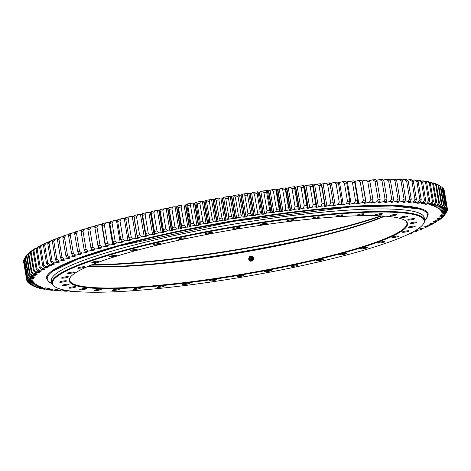<?xml version="1.0" encoding="UTF-8"?>
<svg xmlns="http://www.w3.org/2000/svg" width="471" height="471" viewBox="0 0 471 471"><rect width="100%" height="100%" fill="white"/><g stroke="black" fill="none" stroke-linecap="round" stroke-linejoin="round"><path stroke-width="0.71" d="M251.437 258.479A1.784 1.76 -36.6 0 0 250.908 258.867A0.765 0.754 143.4 0 1 250.154 258.579A0.765 0.754 143.4 0 1 250.637 257.378A0.765 0.754 143.4 0 1 251.379 257.672A0.765 0.754 143.4 0 1 250.89 258.873M237.013 276.571A3.562 0.477 -9.6 0 1 236.96 276.506A3.562 0.477 -9.6 0 1 240.139 275.488A3.562 0.477 -9.6 0 1 243.943 275.258A3.562 0.477 -9.6 0 1 243.99 275.317A3.562 0.477 -9.6 0 1 240.811 276.342A3.562 0.477 -9.6 0 1 237.013 276.571M209.571 280.875A3.562 0.477 -9.6 0 1 209.524 280.81A3.562 0.477 -9.6 0 1 212.698 279.792A3.562 0.477 -9.6 0 1 216.501 279.562A3.562 0.477 -9.6 0 1 216.554 279.621A3.562 0.477 -9.6 0 1 213.375 280.645A3.562 0.477 -9.6 0 1 209.571 280.875M182.76 284.484A3.562 0.477 -9.6 0 1 182.707 284.425A3.562 0.477 -9.6 0 1 185.886 283.401A3.562 0.477 -9.6 0 1 189.689 283.171A3.562 0.477 -9.6 0 1 189.736 283.236A3.562 0.477 -9.6 0 1 186.557 284.254A3.562 0.477 -9.6 0 1 182.76 284.484M157.226 287.316A3.562 0.477 -9.6 0 1 157.179 287.257A3.562 0.477 -9.6 0 1 160.352 286.233A3.562 0.477 -9.6 0 1 164.155 286.003A3.562 0.477 -9.6 0 1 164.202 286.068A3.562 0.477 -9.6 0 1 161.029 287.086A3.562 0.477 -9.6 0 1 157.226 287.316M133.605 289.3A3.562 0.477 -9.6 0 1 133.558 289.235A3.562 0.477 -9.6 0 1 136.731 288.217A3.562 0.477 -9.6 0 1 140.535 287.987A3.562 0.477 -9.6 0 1 140.582 288.046A3.562 0.477 -9.6 0 1 137.408 289.07A3.562 0.477 -9.6 0 1 133.605 289.3M112.481 290.383A3.562 0.477 -9.6 0 1 112.428 290.319A3.562 0.477 -9.6 0 1 115.607 289.3A3.562 0.477 -9.6 0 1 119.41 289.07A3.562 0.477 -9.6 0 1 119.457 289.129A3.562 0.477 -9.6 0 1 116.284 290.154A3.562 0.477 -9.6 0 1 112.481 290.383M94.365 290.536A3.562 0.477 -9.6 0 1 94.318 290.477A3.562 0.477 -9.6 0 1 97.497 289.453A3.562 0.477 -9.6 0 1 101.294 289.223A3.562 0.477 -9.6 0 1 101.347 289.288A3.562 0.477 -9.6 0 1 98.168 290.307A3.562 0.477 -9.6 0 1 94.365 290.536M79.717 289.765A3.562 0.477 -9.6 0 1 79.664 289.706A3.562 0.477 -9.6 0 1 82.843 288.682A3.562 0.477 -9.6 0 1 86.646 288.452A3.562 0.477 -9.6 0 1 86.693 288.517A3.562 0.477 -9.6 0 1 83.514 289.535A3.562 0.477 -9.6 0 1 79.717 289.765M68.884 288.081A3.562 0.477 -9.6 0 1 68.831 288.022A3.562 0.477 -9.6 0 1 72.01 286.998A3.562 0.477 -9.6 0 1 75.813 286.768A3.562 0.477 -9.6 0 1 75.86 286.833A3.562 0.477 -9.6 0 1 72.681 287.852A3.562 0.477 -9.6 0 1 68.884 288.081M62.137 285.532A3.562 0.477 -9.6 0 1 62.09 285.467A3.562 0.477 -9.6 0 1 65.263 284.449A3.562 0.477 -9.6 0 1 69.066 284.219A3.562 0.477 -9.6 0 1 69.119 284.278A3.562 0.477 -9.6 0 1 65.94 285.296A3.562 0.477 -9.6 0 1 62.137 285.532M59.646 282.17A3.562 0.477 -9.6 0 1 59.599 282.111A3.562 0.477 -9.6 0 1 62.773 281.087A3.562 0.477 -9.6 0 1 66.576 280.857A3.562 0.477 -9.6 0 1 66.623 280.922A3.562 0.477 -9.6 0 1 63.45 281.941A3.562 0.477 -9.6 0 1 59.646 282.17M61.471 278.09A3.562 0.477 -9.6 0 1 61.418 278.025A3.562 0.477 -9.6 0 1 64.598 277.007A3.562 0.477 -9.6 0 1 68.401 276.777A3.562 0.477 -9.6 0 1 68.448 276.836A3.562 0.477 -9.6 0 1 65.269 277.861A3.562 0.477 -9.6 0 1 61.471 278.09M67.565 273.386A3.562 0.477 -9.6 0 1 67.512 273.321A3.562 0.477 -9.6 0 1 70.691 272.303A3.562 0.477 -9.6 0 1 74.495 272.073A3.562 0.477 -9.6 0 1 74.542 272.132A3.562 0.477 -9.6 0 1 71.362 273.151A3.562 0.477 -9.6 0 1 67.565 273.386M77.774 268.17A3.562 0.477 -9.6 0 1 77.727 268.111A3.562 0.477 -9.6 0 1 80.906 267.086A3.562 0.477 -9.6 0 1 84.703 266.857A3.562 0.477 -9.6 0 1 84.756 266.922A3.562 0.477 -9.6 0 1 81.577 267.94A3.562 0.477 -9.6 0 1 77.774 268.17M91.857 262.582A3.562 0.477 -9.6 0 1 91.81 262.518A3.562 0.477 -9.6 0 1 94.983 261.499A3.562 0.477 -9.6 0 1 98.786 261.27A3.562 0.477 -9.6 0 1 98.833 261.328A3.562 0.477 -9.6 0 1 95.66 262.347A3.562 0.477 -9.6 0 1 91.857 262.582M130.149 250.819A3.562 0.477 -9.6 0 1 130.102 250.755A3.562 0.477 -9.6 0 1 133.281 249.736A3.562 0.477 -9.6 0 1 137.079 249.506A3.562 0.477 -9.6 0 1 137.132 249.565A3.562 0.477 -9.6 0 1 133.952 250.59A3.562 0.477 -9.6 0 1 130.149 250.819M153.422 244.938A3.562 0.477 -9.6 0 1 153.369 244.873A3.562 0.477 -9.6 0 1 156.549 243.854A3.562 0.477 -9.6 0 1 160.352 243.625A3.562 0.477 -9.6 0 1 160.399 243.684A3.562 0.477 -9.6 0 1 157.22 244.708A3.562 0.477 -9.6 0 1 153.422 244.938M178.697 239.25A3.562 0.477 -9.6 0 1 178.644 239.186A3.562 0.477 -9.6 0 1 181.824 238.167A3.562 0.477 -9.6 0 1 185.627 237.937A3.562 0.477 -9.6 0 1 185.674 237.996A3.562 0.477 -9.6 0 1 182.495 239.015A3.562 0.477 -9.6 0 1 178.697 239.25M205.356 233.893A3.562 0.477 -9.6 0 1 205.303 233.828A3.562 0.477 -9.6 0 1 208.482 232.809A3.562 0.477 -9.6 0 1 212.286 232.58A3.562 0.477 -9.6 0 1 212.333 232.645A3.562 0.477 -9.6 0 1 209.153 233.663A3.562 0.477 -9.6 0 1 205.356 233.893M232.739 229.006A3.562 0.477 -9.6 0 1 232.692 228.941A3.562 0.477 -9.6 0 1 235.865 227.923A3.562 0.477 -9.6 0 1 239.668 227.687A3.562 0.477 -9.6 0 1 239.715 227.752A3.562 0.477 -9.6 0 1 236.542 228.771A3.562 0.477 -9.6 0 1 232.739 229.006M260.18 224.702A3.562 0.477 -9.6 0 1 260.127 224.638A3.562 0.477 -9.6 0 1 263.307 223.619A3.562 0.477 -9.6 0 1 267.104 223.384A3.562 0.477 -9.6 0 1 267.157 223.448A3.562 0.477 -9.6 0 1 263.978 224.467A3.562 0.477 -9.6 0 1 260.18 224.702M286.992 221.087A3.562 0.477 -9.6 0 1 286.945 221.023A3.562 0.477 -9.6 0 1 290.118 220.004A3.562 0.477 -9.6 0 1 293.922 219.774A3.562 0.477 -9.6 0 1 293.969 219.833A3.562 0.477 -9.6 0 1 290.795 220.858A3.562 0.477 -9.6 0 1 286.992 221.087M312.526 218.256A3.562 0.477 -9.6 0 1 312.473 218.191A3.562 0.477 -9.6 0 1 315.652 217.172A3.562 0.477 -9.6 0 1 319.456 216.943A3.562 0.477 -9.6 0 1 319.503 217.001A3.562 0.477 -9.6 0 1 316.324 218.026A3.562 0.477 -9.6 0 1 312.526 218.256M336.147 216.271A3.562 0.477 -9.6 0 1 336.094 216.213A3.562 0.477 -9.6 0 1 339.273 215.188A3.562 0.477 -9.6 0 1 343.076 214.959A3.562 0.477 -9.6 0 1 343.123 215.023A3.562 0.477 -9.6 0 1 339.944 216.042A3.562 0.477 -9.6 0 1 336.147 216.271M357.271 215.194A3.562 0.477 -9.6 0 1 357.224 215.129A3.562 0.477 -9.6 0 1 360.397 214.111A3.562 0.477 -9.6 0 1 364.201 213.875A3.562 0.477 -9.6 0 1 364.248 213.94A3.562 0.477 -9.6 0 1 361.074 214.959A3.562 0.477 -9.6 0 1 357.271 215.194M375.381 215.035A3.562 0.477 -9.6 0 1 375.334 214.97A3.562 0.477 -9.6 0 1 378.513 213.952A3.562 0.477 -9.6 0 1 382.311 213.722A3.562 0.477 -9.6 0 1 382.364 213.781A3.562 0.477 -9.6 0 1 379.184 214.805A3.562 0.477 -9.6 0 1 375.381 215.035M390.035 215.806A3.562 0.477 -9.6 0 1 389.988 215.747A3.562 0.477 -9.6 0 1 393.161 214.723A3.562 0.477 -9.6 0 1 396.965 214.493A3.562 0.477 -9.6 0 1 397.012 214.558A3.562 0.477 -9.6 0 1 393.838 215.577A3.562 0.477 -9.6 0 1 390.035 215.806M400.868 217.49A3.562 0.477 -9.6 0 1 400.821 217.425A3.562 0.477 -9.6 0 1 403.994 216.407A3.562 0.477 -9.6 0 1 407.798 216.177A3.562 0.477 -9.6 0 1 407.845 216.242A3.562 0.477 -9.6 0 1 404.671 217.261A3.562 0.477 -9.6 0 1 400.868 217.49M407.615 220.045A3.562 0.477 -9.6 0 1 407.562 219.981A3.562 0.477 -9.6 0 1 410.741 218.962A3.562 0.477 -9.6 0 1 414.539 218.732A3.562 0.477 -9.6 0 1 414.592 218.791A3.562 0.477 -9.6 0 1 411.413 219.81A3.562 0.477 -9.6 0 1 407.615 220.045M410.106 223.401A3.562 0.477 -9.6 0 1 410.053 223.336A3.562 0.477 -9.6 0 1 413.232 222.318A3.562 0.477 -9.6 0 1 417.035 222.088A3.562 0.477 -9.6 0 1 417.082 222.153A3.562 0.477 -9.6 0 1 413.903 223.172A3.562 0.477 -9.6 0 1 410.106 223.401M408.28 227.481A3.562 0.477 -9.6 0 1 408.233 227.422A3.562 0.477 -9.6 0 1 411.407 226.404A3.562 0.477 -9.6 0 1 415.21 226.168A3.562 0.477 -9.6 0 1 415.257 226.233A3.562 0.477 -9.6 0 1 412.084 227.252A3.562 0.477 -9.6 0 1 408.28 227.481M402.187 232.191A3.562 0.477 -9.6 0 1 402.14 232.126A3.562 0.477 -9.6 0 1 405.313 231.108A3.562 0.477 -9.6 0 1 409.116 230.878A3.562 0.477 -9.6 0 1 409.164 230.937A3.562 0.477 -9.6 0 1 405.99 231.956A3.562 0.477 -9.6 0 1 402.187 232.191M391.972 237.402A3.562 0.477 -9.6 0 1 391.925 237.337A3.562 0.477 -9.6 0 1 395.104 236.318A3.562 0.477 -9.6 0 1 398.902 236.089A3.562 0.477 -9.6 0 1 398.955 236.154A3.562 0.477 -9.6 0 1 395.775 237.172A3.562 0.477 -9.6 0 1 391.972 237.402M377.895 242.995A3.562 0.477 -9.6 0 1 377.842 242.93A3.562 0.477 -9.6 0 1 381.021 241.911A3.562 0.477 -9.6 0 1 384.825 241.682A3.562 0.477 -9.6 0 1 384.872 241.741A3.562 0.477 -9.6 0 1 381.693 242.765A3.562 0.477 -9.6 0 1 377.895 242.995M360.291 248.823A3.562 0.477 -9.6 0 1 360.238 248.765A3.562 0.477 -9.6 0 1 363.418 247.74A3.562 0.477 -9.6 0 1 367.221 247.51A3.562 0.477 -9.6 0 1 367.268 247.575A3.562 0.477 -9.6 0 1 364.095 248.594A3.562 0.477 -9.6 0 1 360.291 248.823M339.597 254.758A3.562 0.477 -9.6 0 1 339.55 254.693A3.562 0.477 -9.6 0 1 342.729 253.675A3.562 0.477 -9.6 0 1 346.526 253.439A3.562 0.477 -9.6 0 1 346.579 253.504A3.562 0.477 -9.6 0 1 343.4 254.523A3.562 0.477 -9.6 0 1 339.597 254.758M316.329 260.64A3.562 0.477 -9.6 0 1 316.282 260.575A3.562 0.477 -9.6 0 1 319.456 259.556A3.562 0.477 -9.6 0 1 323.259 259.321A3.562 0.477 -9.6 0 1 323.306 259.386A3.562 0.477 -9.6 0 1 320.133 260.404A3.562 0.477 -9.6 0 1 316.329 260.64M291.054 266.327A3.562 0.477 -9.6 0 1 291.007 266.262A3.562 0.477 -9.6 0 1 294.181 265.244A3.562 0.477 -9.6 0 1 297.984 265.014A3.562 0.477 -9.6 0 1 298.031 265.073A3.562 0.477 -9.6 0 1 294.858 266.091A3.562 0.477 -9.6 0 1 291.054 266.327M109.46 256.748A3.562 0.477 -9.6 0 1 109.407 256.683A3.562 0.477 -9.6 0 1 112.587 255.665A3.562 0.477 -9.6 0 1 116.39 255.435A3.562 0.477 -9.6 0 1 116.437 255.494A3.562 0.477 -9.6 0 1 113.264 256.518A3.562 0.477 -9.6 0 1 109.46 256.748M264.396 271.679A3.562 0.477 -9.6 0 1 264.349 271.62A3.562 0.477 -9.6 0 1 267.522 270.595A3.562 0.477 -9.6 0 1 271.325 270.366A3.562 0.477 -9.6 0 1 271.373 270.431A3.562 0.477 -9.6 0 1 268.199 271.449A3.562 0.477 -9.6 0 1 264.396 271.679M71.539 283.748A171.574 22.991 -9.6 0 1 70.203 277.413A171.574 22.991 -9.6 0 1 233.575 229.618A171.574 22.991 -9.6 0 1 405.137 220.51A171.574 22.991 -9.6 0 1 405.443 220.716A171.574 22.991 -9.6 0 1 265.927 270.548A171.574 22.991 -9.6 0 1 71.539 283.748M70.42 277.131A171.067 22.92 170.4 0 0 69.584 280.163A171.067 22.92 170.4 0 0 71.951 283.153A171.067 22.92 170.4 0 0 254.422 272.079A171.067 22.92 170.4 0 0 406.926 223.101A171.067 22.92 170.4 0 0 405.142 220.516M55.083 286.868A188.506 25.257 170.4 0 0 243.572 276.86A188.506 25.257 170.4 0 0 423.064 224.349A188.506 25.257 170.4 0 0 421.592 217.39A188.506 25.257 170.4 0 0 208.029 231.897A188.506 25.257 170.4 0 0 54.754 286.645A188.506 25.257 170.4 0 0 55.083 286.868M54.754 286.645L54.171 286.238A189.012 25.328 -9.6 0 1 51.887 283.153A189.012 25.328 -9.6 0 1 220.393 229.036A189.012 25.328 -9.6 0 1 422.004 216.801A189.012 25.328 -9.6 0 1 424.624 220.11A189.012 25.328 -9.6 0 1 423.482 223.778L423.064 224.349M424.624 220.11L424.2 217.626A189.012 25.328 170.4 0 0 421.586 214.317A189.012 25.328 170.4 0 0 219.975 226.551A189.012 25.328 170.4 0 0 51.469 280.669L51.887 283.153M384.866 216.148A171.067 22.92 -9.6 0 1 238.503 253.092A171.067 22.92 -9.6 0 1 88.13 266.333M88.836 266.033A171.574 22.991 170.4 0 0 238.432 252.662A171.574 22.991 170.4 0 0 384.101 216.089M406.773 235.005A211.314 28.313 170.4 0 0 407.315 234.811L407.344 234.741M409.169 233.875L410.294 233.728A211.314 28.313 170.4 0 0 412.631 232.851L412.985 232.109M412.514 232.168L415.41 231.773A211.314 28.313 170.4 0 0 417.583 230.914L417.96 230.172M417.583 230.914L415.11 230.713L420.156 229.854A211.314 28.313 170.4 0 0 422.157 229.006L422.564 228.264M422.157 229.006L419.314 228.9L424.524 227.97A211.314 28.313 170.4 0 0 426.355 227.14L426.779 226.392M426.355 227.14L423.458 227.016L428.504 226.121A211.314 28.313 170.4 0 0 430.158 225.309L430.606 224.561M430.158 225.309L427.067 225.238L432.084 224.32A211.314 28.313 170.4 0 0 433.561 223.525L434.032 222.765M433.561 223.525L430.176 223.566L435.263 222.559A211.314 28.313 170.4 0 0 436.558 221.788L437.053 221.023M436.558 221.788L433.096 221.817L438.036 220.846A211.314 28.313 170.4 0 0 439.143 220.098L439.661 219.327M439.143 220.098L435.428 220.245L440.391 219.192A211.314 28.313 170.4 0 0 441.309 218.467L441.851 217.679M441.309 218.467L437.506 218.603L442.322 217.59A211.314 28.313 170.4 0 0 443.052 216.895L443.617 216.095M443.052 216.895L439.09 217.078L443.829 216.054A211.314 28.313 170.4 0 0 444.365 215.382L445.931 213.216M446.867 211.744A213.351 28.584 -9.6 0 1 446.643 212.156L444.912 214.57A211.314 28.313 170.4 0 0 445.254 213.934L446.867 211.744M447.362 210.349A213.351 28.584 -9.6 0 1 447.267 210.737L445.56 213.163A211.314 28.313 170.4 0 0 445.713 212.551L447.362 210.349L447.25 209.683L447.362 210.349M444.353 190.855L447.421 209.018A213.351 28.584 -9.6 0 1 447.45 209.389L445.778 211.82A211.314 28.313 170.4 0 0 445.737 211.238L447.421 209.018L444.271 190.796M447.197 208.111L445.566 210.549A211.314 28.313 170.4 0 0 445.33 210.001L447.05 207.764A213.351 28.584 -9.6 0 1 447.197 208.111L444.129 189.954A213.351 28.584 170.4 0 0 443.976 189.601L447.05 207.758L443.976 189.601L443.529 189.277M446.514 206.91L444.918 209.348A211.314 28.313 170.4 0 0 444.494 208.841L446.237 206.581A213.351 28.584 -9.6 0 1 446.514 206.91L443.441 188.753A213.351 28.584 170.4 0 0 443.164 188.424L446.237 206.581L443.164 188.424L442.357 187.847M445.389 205.786L443.847 208.229A211.314 28.313 170.4 0 0 443.229 207.752L444.995 205.48A213.351 28.584 -9.6 0 1 445.389 205.786L442.322 187.629A213.351 28.584 170.4 0 0 441.922 187.323L444.995 205.48L441.922 187.317L439.414 185.627M443.841 204.738L442.346 207.187A211.314 28.313 170.4 0 0 441.533 206.751L443.317 204.455A213.351 28.584 -9.6 0 1 443.841 204.738L440.768 186.581A213.351 28.584 170.4 0 0 440.25 186.298L443.317 204.455L440.244 186.298L437.789 184.614A211.314 28.313 -9.6 0 1 438.601 185.05L440.768 186.581M441.857 203.778L440.414 206.227A211.314 28.313 170.4 0 0 439.414 205.827L441.215 203.519A213.351 28.584 -9.6 0 1 441.857 203.778L438.789 185.621A213.351 28.584 170.4 0 0 438.148 185.362L441.215 203.519L438.142 185.362L435.669 183.69A211.314 28.313 -9.6 0 1 436.67 184.09L438.789 185.621M439.455 202.901L438.065 205.35A211.314 28.313 170.4 0 0 436.882 204.991L438.689 202.665A213.351 28.584 -9.6 0 1 439.455 202.901L436.382 184.744A213.351 28.584 170.4 0 0 435.622 184.508L438.689 202.665L435.616 184.508L433.137 182.848A211.314 28.313 -9.6 0 1 434.321 183.213L436.382 184.744M436.629 202.106L435.304 204.561A211.314 28.313 170.4 0 0 433.932 204.237L435.746 201.9A213.351 28.584 -9.6 0 1 436.629 202.106L433.555 183.949A213.351 28.584 170.4 0 0 432.678 183.737L435.746 201.9L432.672 183.737L430.188 182.1A211.314 28.313 -9.6 0 1 431.56 182.424L433.555 183.949M432.39 201.217A213.351 28.584 -9.6 0 1 433.391 201.405L430.317 183.248A213.351 28.584 170.4 0 0 429.322 183.06L432.39 201.223L429.317 183.06L426.832 181.435A211.314 28.313 -9.6 0 1 428.38 181.718L430.317 183.248M433.391 201.405L432.125 203.855A211.314 28.313 170.4 0 0 430.576 203.572L432.39 201.223M429.74 200.787L428.551 203.242A211.314 28.313 170.4 0 0 426.82 202.995L428.628 200.628A213.351 28.584 -9.6 0 1 429.74 200.787L426.673 182.63A213.351 28.584 170.4 0 0 425.56 182.471L428.628 200.628L425.56 182.471L423.076 180.858A211.314 28.313 -9.6 0 1 424.807 181.105L426.673 182.63M424.471 200.128A213.351 28.584 -9.6 0 1 425.696 200.263L422.628 182.106A213.351 28.584 170.4 0 0 421.404 181.971L424.471 200.134L421.398 181.971L418.925 180.369A211.314 28.313 -9.6 0 1 420.833 180.576L422.628 182.106M425.696 200.263L424.577 202.713A211.314 28.313 170.4 0 0 422.67 202.506L424.471 200.134M421.262 199.834L420.209 202.277A211.314 28.313 170.4 0 0 418.136 202.112L419.926 199.728A213.351 28.584 -9.6 0 1 421.262 199.834L418.189 181.671A213.351 28.584 170.4 0 0 416.859 181.565L419.926 199.722L416.853 181.565L414.392 179.975A211.314 28.313 -9.6 0 1 416.47 180.14L418.189 181.671M416.446 199.492L415.469 201.935A211.314 28.313 170.4 0 0 413.226 201.806L414.998 199.41A213.351 28.584 -9.6 0 1 416.446 199.492L413.373 181.335A213.351 28.584 170.4 0 0 411.931 181.253L415.004 199.41L411.931 181.253L409.482 179.669A211.314 28.313 -9.6 0 1 411.725 179.792L413.373 181.335M411.254 199.245L410.359 201.682A211.314 28.313 170.4 0 0 407.957 201.6L409.705 199.192A213.351 28.584 -9.6 0 1 411.254 199.245L408.18 181.088A213.351 28.584 170.4 0 0 406.638 181.029L409.705 199.192L406.638 181.029L404.212 179.457A211.314 28.313 -9.6 0 1 406.614 179.545L408.18 181.088M405.702 199.086L404.889 201.517A211.314 28.313 170.4 0 0 402.328 201.476L404.053 199.062A213.351 28.584 -9.6 0 1 405.702 199.086L402.634 180.929A213.351 28.584 170.4 0 0 400.986 180.905L404.053 199.062L400.986 180.905L398.584 179.339A211.314 28.313 -9.6 0 1 401.145 179.38L402.634 180.929M399.802 199.027L399.072 201.453A211.314 28.313 170.4 0 0 396.358 201.453L398.06 199.033A213.351 28.584 -9.6 0 1 399.802 199.027L396.729 180.87A213.351 28.584 170.4 0 0 394.986 180.87L398.06 199.027L394.986 180.87L392.614 179.316A211.314 28.313 -9.6 0 1 395.328 179.316L396.729 180.87M393.562 199.062L392.92 201.482A211.314 28.313 170.4 0 0 390.065 201.523L391.725 199.092A213.351 28.584 -9.6 0 1 393.562 199.062L390.494 180.905A213.351 28.584 170.4 0 0 388.657 180.935L391.725 199.092L388.652 180.929L386.32 179.386A211.314 28.313 -9.6 0 1 389.176 179.339L390.494 180.905M387.003 199.192L386.45 201.6A211.314 28.313 170.4 0 0 383.447 201.682L385.072 199.245A213.351 28.584 -9.6 0 1 387.003 199.192L383.93 181.035A213.351 28.584 170.4 0 0 382.005 181.088L385.072 199.245L381.999 181.088L379.703 179.545A211.314 28.313 -9.6 0 1 382.705 179.463L383.93 181.035M380.126 199.416L379.661 201.812A211.314 28.313 170.4 0 0 376.529 201.935L378.113 199.492A213.351 28.584 -9.6 0 1 380.126 199.416L377.059 181.253A213.351 28.584 170.4 0 0 375.046 181.335L378.113 199.492L375.04 181.335L372.785 179.798A211.314 28.313 -9.6 0 1 375.917 179.675L377.059 181.253M372.961 199.728L372.585 202.118A211.314 28.313 170.4 0 0 369.323 202.283L370.86 199.834A213.351 28.584 -9.6 0 1 372.961 199.728L369.888 181.57A213.351 28.584 170.4 0 0 367.792 181.676L370.865 199.834L367.792 181.676L365.578 180.146A211.314 28.313 -9.6 0 1 368.84 179.981L369.888 181.57M365.508 200.134L365.225 202.512A211.314 28.313 170.4 0 0 361.846 202.718L363.335 200.269A213.351 28.584 -9.6 0 1 365.508 200.134L362.435 181.977A213.351 28.584 170.4 0 0 360.262 182.112L363.335 200.269L360.262 182.112L358.101 180.581A211.314 28.313 -9.6 0 1 361.481 180.375L362.435 181.977M357.789 200.634L357.607 203.001A211.314 28.313 170.4 0 0 354.11 203.248L355.54 200.793A213.351 28.584 -9.6 0 1 357.789 200.634L354.716 182.477A213.351 28.584 170.4 0 0 352.473 182.636L355.54 200.793L352.473 182.636L350.365 181.111A211.314 28.313 -9.6 0 1 353.862 180.864L354.716 182.477M349.823 201.223L349.729 203.578A211.314 28.313 170.4 0 0 346.132 203.866L347.504 201.411A213.351 28.584 -9.6 0 1 349.823 201.223L346.75 183.066A213.351 28.584 170.4 0 0 344.436 183.254L347.504 201.411L344.436 183.254L342.388 181.729A211.314 28.313 -9.6 0 1 345.985 181.441L346.75 183.066M341.622 201.906L341.628 204.243A211.314 28.313 170.4 0 0 337.925 204.573L339.238 202.118A213.351 28.584 -9.6 0 1 341.622 201.906L338.549 183.749A213.351 28.584 170.4 0 0 336.17 183.961L339.244 202.118L336.17 183.955L334.18 182.43A211.314 28.313 -9.6 0 1 337.884 182.106L338.549 183.749M333.203 202.671L333.303 204.997A211.314 28.313 170.4 0 0 329.512 205.362L330.766 202.913A213.351 28.584 -9.6 0 1 333.203 202.671L330.13 184.514A213.351 28.584 170.4 0 0 327.692 184.75L330.766 202.907L327.692 184.75L325.767 183.225A211.314 28.313 -9.6 0 1 329.559 182.86L330.13 184.514M324.584 203.531L324.784 205.839A211.314 28.313 170.4 0 0 320.91 206.239L322.093 203.79A213.351 28.584 -9.6 0 1 324.584 203.531L321.51 185.368A213.351 28.584 170.4 0 0 319.02 185.627L322.093 203.79L319.02 185.627L317.166 184.102A211.314 28.313 -9.6 0 1 321.039 183.702L321.51 185.368M315.782 204.467L316.082 206.757A211.314 28.313 170.4 0 0 312.132 207.199L313.244 204.75A213.351 28.584 -9.6 0 1 315.782 204.467L312.715 186.31A213.351 28.584 170.4 0 0 310.171 186.593L313.244 204.75L310.171 186.593L308.387 185.062A211.314 28.313 -9.6 0 1 312.338 184.62L312.715 186.31M304.237 205.798A213.351 28.584 -9.6 0 1 306.821 205.491L303.748 187.334A213.351 28.584 170.4 0 0 301.169 187.641L304.237 205.798L301.169 187.635L299.456 186.104A211.314 28.313 -9.6 0 1 303.477 185.627L307.222 207.764A211.314 28.313 170.4 0 0 303.2 208.241L304.237 205.798M303.477 185.627L307.11 207.11M295.093 206.922A213.351 28.584 -9.6 0 1 297.713 206.592L294.64 188.435A213.351 28.584 170.4 0 0 292.02 188.765L295.093 206.922L292.02 188.765L290.389 187.228A211.314 28.313 -9.6 0 1 294.463 186.716L298.208 208.853A211.314 28.313 170.4 0 0 294.134 209.365L295.093 206.922M285.826 208.123A213.351 28.584 -9.6 0 1 288.482 207.776L285.408 189.619A213.351 28.584 170.4 0 0 282.759 189.966L285.826 208.123L282.759 189.966L281.205 188.424A211.314 28.313 -9.6 0 1 285.332 187.876L289.076 210.013A211.314 28.313 170.4 0 0 284.949 210.561L285.826 208.123M276.459 209.401A213.351 28.584 -9.6 0 1 279.138 209.03L276.071 190.873A213.351 28.584 170.4 0 0 273.392 191.244L276.459 209.407L273.392 191.244L271.92 189.695A211.314 28.313 -9.6 0 1 276.088 189.118L279.138 209.03L279.833 211.255A211.314 28.313 170.4 0 0 275.665 211.832L276.459 209.407M267.016 210.755A213.351 28.584 -9.6 0 1 269.712 210.36L266.645 192.203A213.351 28.584 170.4 0 0 263.943 192.598L267.016 210.755L263.943 192.592L262.553 191.038A211.314 28.313 -9.6 0 1 266.757 190.431L266.645 192.203L269.712 210.36L270.501 212.568A211.314 28.313 170.4 0 0 266.298 213.175L267.016 210.755M257.502 212.174A213.351 28.584 -9.6 0 1 260.222 211.762L257.148 193.605A213.351 28.584 170.4 0 0 254.434 194.017L257.502 212.174L254.434 194.017L253.133 192.451A211.314 28.313 -9.6 0 1 257.354 191.809L257.148 193.605L260.222 211.762L261.099 213.946A211.314 28.313 170.4 0 0 256.878 214.588L257.502 212.174M247.952 213.663A213.351 28.584 -9.6 0 1 250.678 213.233L247.605 195.071A213.351 28.584 170.4 0 0 244.879 195.506L247.952 213.663L244.879 195.5L243.666 193.928A211.314 28.313 -9.6 0 1 247.911 193.263L247.605 195.071L250.678 213.233L251.655 215.4A211.314 28.313 170.4 0 0 247.41 216.065L247.952 213.663M238.373 215.212A213.351 28.584 -9.6 0 1 241.105 214.764L238.038 196.607A213.351 28.584 170.4 0 0 235.306 197.055L238.373 215.212L235.306 197.055L234.181 195.471A211.314 28.313 -9.6 0 1 238.432 194.776L238.032 196.607L241.105 214.764L242.176 216.913A211.314 28.313 170.4 0 0 237.926 217.608L238.373 215.212M228.794 216.825A213.351 28.584 -9.6 0 1 231.526 216.36L228.453 198.203A213.351 28.584 170.4 0 0 225.727 198.668L228.794 216.825L225.727 198.668L224.696 197.072A211.314 28.313 -9.6 0 1 228.941 196.348L228.453 198.203L231.526 216.36L232.686 218.485A211.314 28.313 170.4 0 0 228.441 219.209L228.8 216.825M219.239 218.491A213.351 28.584 -9.6 0 1 221.959 218.014L218.885 199.857A213.351 28.584 170.4 0 0 216.165 200.334L219.239 218.491L216.165 200.334L215.229 198.733A211.314 28.313 -9.6 0 1 219.462 197.979L218.885 199.857L221.959 218.014L223.207 220.116A211.314 28.313 170.4 0 0 218.974 220.87L219.239 218.497M209.713 220.216A213.351 28.584 -9.6 0 1 212.421 219.721L209.348 201.564A213.351 28.584 170.4 0 0 206.639 202.059L209.713 220.216L206.639 202.059L205.798 200.44A211.314 28.313 -9.6 0 1 210.013 199.669L209.348 201.564L212.421 219.721L213.757 221.806A211.314 28.313 170.4 0 0 209.542 222.577L209.713 220.216M200.246 221.988A213.351 28.584 -9.6 0 1 202.936 221.476L199.863 203.319A213.351 28.584 170.4 0 0 197.172 203.831L200.246 221.988L197.172 203.831L196.431 202.2A211.314 28.313 -9.6 0 1 200.617 201.405L199.863 203.319L202.936 221.482L204.361 223.542A211.314 28.313 170.4 0 0 200.175 224.337L200.246 221.988M190.855 223.807A213.351 28.584 -9.6 0 1 193.522 223.283L190.449 205.126A213.351 28.584 170.4 0 0 187.782 205.65L190.855 223.807L187.782 205.65L187.134 204.008A211.314 28.313 -9.6 0 1 191.285 203.189L190.449 205.126L193.522 223.289L195.029 225.332A211.314 28.313 170.4 0 0 190.879 226.145L190.855 223.807M181.559 225.668A213.351 28.584 -9.6 0 1 184.196 225.138L181.123 206.975A213.351 28.584 170.4 0 0 178.485 207.511L181.559 225.668L177.938 205.856A211.314 28.313 -9.6 0 1 182.041 205.02L181.123 206.975L184.196 225.138L185.786 227.157A211.314 28.313 170.4 0 0 181.676 227.993L181.559 225.674M172.374 227.57A213.351 28.584 -9.6 0 1 174.982 227.028L171.909 208.871A213.351 28.584 170.4 0 0 169.307 209.412L172.374 227.57L168.853 207.74A211.314 28.313 -9.6 0 1 172.904 206.893L171.909 208.871L174.982 227.028L176.649 229.03A211.314 28.313 170.4 0 0 172.598 229.877L172.374 227.575M163.331 229.507A213.351 28.584 -9.6 0 1 165.892 228.953L162.825 210.796A213.351 28.584 170.4 0 0 160.258 211.349L163.331 229.507L159.905 209.66A211.314 28.313 -9.6 0 1 163.89 208.794L162.825 210.796L165.892 228.953L167.635 230.931A211.314 28.313 170.4 0 0 163.649 231.797L163.331 229.507M154.435 231.473A213.351 28.584 -9.6 0 1 156.955 230.908L153.882 212.751A213.351 28.584 170.4 0 0 151.368 213.316L154.435 231.473L151.109 211.609A211.314 28.313 -9.6 0 1 155.024 210.731L153.882 212.751L156.955 230.914L158.768 232.868A211.314 28.313 170.4 0 0 154.853 233.746L151.368 213.316M145.716 233.469A213.351 28.584 -9.6 0 1 148.182 232.898L145.109 214.741A213.351 28.584 170.4 0 0 142.642 215.312L145.716 233.469L146.705 236.183M142.642 215.312L142.483 213.587A211.314 28.313 -9.6 0 1 146.322 212.698L145.109 214.741L148.182 232.898L150.066 234.835A211.314 28.313 170.4 0 0 146.228 235.724M137.179 235.482A213.351 28.584 -9.6 0 1 139.593 234.905L136.519 216.748A213.351 28.584 170.4 0 0 134.111 217.325L137.179 235.482L137.791 237.72L138.45 238.155M134.111 217.325L134.047 215.583A211.314 28.313 -9.6 0 1 137.797 214.688L136.519 216.748L139.593 234.911L141.541 236.825A211.314 28.313 170.4 0 0 137.791 237.72M128.854 237.519A213.351 28.584 -9.6 0 1 131.203 236.937L128.136 218.78A213.351 28.584 170.4 0 0 125.781 219.362L128.854 237.519L129.56 239.739L130.402 240.145M125.781 219.362L125.816 217.602A211.314 28.313 -9.6 0 1 129.478 216.695L128.136 218.78L131.209 236.937L133.222 238.832A211.314 28.313 170.4 0 0 129.56 239.739M120.753 239.568A213.351 28.584 -9.6 0 1 123.037 238.98L119.964 220.822A213.351 28.584 170.4 0 0 117.679 221.411L120.753 239.568L121.553 241.77L122.507 242.106L117.238 242.895A211.314 28.313 170.4 0 0 113.788 243.807L112.893 241.629A213.351 28.584 -9.6 0 1 115.107 241.04L112.033 222.883A213.351 28.584 170.4 0 0 109.82 223.472L112.893 241.629M117.679 221.411L117.809 219.633A211.314 28.313 -9.6 0 1 121.365 218.721L119.964 220.822L123.037 238.985L125.109 240.858A211.314 28.313 170.4 0 0 121.553 241.77M109.82 223.472L110.043 221.67A211.314 28.313 -9.6 0 1 113.493 220.758L112.033 222.883L115.107 241.04L117.238 242.895M105.286 243.69A213.351 28.584 -9.6 0 1 107.429 243.101L104.356 224.944A213.351 28.584 170.4 0 0 102.213 225.532L105.286 243.69L106.281 245.856L107.553 246.121L102.248 246.987A211.314 28.313 170.4 0 0 99.04 247.899L97.956 245.756A213.351 28.584 -9.6 0 1 100.017 245.167L96.944 227.01A213.351 28.584 170.4 0 0 94.883 227.599L97.956 245.756M102.213 225.532L102.537 223.719A211.314 28.313 -9.6 0 1 105.863 222.801L104.356 224.944L107.429 243.107L109.608 244.938A211.314 28.313 170.4 0 0 106.281 245.856M100.017 245.167L102.248 246.987M100.017 245.173L96.944 227.01L98.504 224.85A211.314 28.313 -9.6 0 0 95.295 225.762L94.883 227.599M90.915 247.823A213.351 28.584 -9.6 0 1 92.893 247.234L89.82 229.077A213.351 28.584 170.4 0 0 87.841 229.665L90.915 247.823L92.092 249.948L93.676 250.142L88.377 251.072A211.314 28.313 170.4 0 0 85.439 251.979L84.174 249.877A213.351 28.584 -9.6 0 1 86.063 249.294L82.99 231.137A213.351 28.584 170.4 0 0 81.1 231.72L84.174 249.877M87.841 229.665L88.348 227.805A211.314 28.313 -9.6 0 1 91.421 226.892L89.82 229.077L92.893 247.234L95.166 249.029A211.314 28.313 170.4 0 0 92.092 249.948M81.1 231.72L81.695 229.842A211.314 28.313 -9.6 0 1 84.633 228.935L82.99 231.137L86.063 249.294L88.377 251.072M77.75 251.926A213.351 28.584 -9.6 0 1 79.546 251.343L76.479 233.186A213.351 28.584 170.4 0 0 74.677 233.769L77.75 251.926L79.104 254.004L80.988 254.134L75.743 255.117A211.314 28.313 170.4 0 0 73.099 256.018L71.657 253.957A213.351 28.584 -9.6 0 1 73.358 253.374L70.291 235.217A213.351 28.584 170.4 0 0 68.589 235.794L71.657 253.951M74.677 233.769L75.36 231.867A211.314 28.313 -9.6 0 1 78.157 230.967L76.479 233.186L79.552 251.343L81.901 253.104A211.314 28.313 170.4 0 0 79.104 254.004M68.589 235.794L69.355 233.875A211.314 28.313 -9.6 0 1 71.998 232.98L70.291 235.217L73.364 253.38L75.743 255.117M65.911 255.965A213.351 28.584 -9.6 0 1 67.512 255.394L64.439 237.237A213.351 28.584 170.4 0 0 62.837 237.808L65.911 255.965L67.43 258.002L69.679 258.255L64.45 259.091A211.314 28.313 170.4 0 0 62.113 259.968L60.512 257.949A213.351 28.584 -9.6 0 1 62.013 257.384L58.946 239.227A213.351 28.584 170.4 0 0 57.444 239.792L60.512 257.949M62.837 237.808L63.685 235.865A211.314 28.313 -9.6 0 1 66.181 234.982L64.439 237.237L67.512 255.394L69.926 257.119A211.314 28.313 170.4 0 0 67.43 258.002M62.013 257.384L64.45 259.091M62.013 257.39L58.946 239.227L60.706 236.954A211.314 28.313 -9.6 0 0 58.369 237.831L57.444 239.792M55.484 259.91A213.351 28.584 -9.6 0 1 56.879 259.35L53.806 241.193A213.351 28.584 170.4 0 0 52.411 241.753L55.484 259.91L57.162 261.905L59.811 262.059L54.589 262.965A211.314 28.313 170.4 0 0 52.587 263.813L50.833 261.835A213.351 28.584 -9.6 0 1 52.116 261.287L49.049 243.13A213.351 28.584 170.4 0 0 47.759 243.678L50.833 261.835M52.411 241.753L53.417 239.768A211.314 28.313 -9.6 0 1 55.59 238.903L53.806 241.193L56.879 259.356L59.334 261.04A211.314 28.313 170.4 0 0 57.162 261.905M52.116 261.287L54.589 262.965M52.122 261.287L49.049 243.13L50.844 240.822A211.314 28.313 -9.6 0 0 48.843 241.676L47.759 243.672M46.564 263.725A213.351 28.584 -9.6 0 1 47.742 263.189L44.668 245.032A213.351 28.584 170.4 0 0 43.491 245.568L46.564 263.725L48.389 265.679L51.421 265.732L46.24 266.692A211.314 28.313 170.4 0 0 44.586 267.51L42.69 265.573A213.351 28.584 -9.6 0 1 43.756 265.049L40.683 246.892A213.351 28.584 170.4 0 0 39.623 247.416L42.69 265.573M43.491 245.568L44.645 243.542A211.314 28.313 -9.6 0 1 46.476 242.712L44.668 245.032L47.742 263.189L50.22 264.849A211.314 28.313 170.4 0 0 48.389 265.679M39.623 247.416L40.842 245.373A211.314 28.313 -9.6 0 1 42.496 244.555L40.683 246.892L43.756 265.049L46.24 266.692M39.223 267.381A213.351 28.584 -9.6 0 1 40.17 266.869L37.097 248.712A213.351 28.584 170.4 0 0 36.149 249.224L39.223 267.381L41.183 269.294L44.568 269.247L39.482 270.26A211.314 28.313 170.4 0 0 38.186 271.031L36.161 269.141A213.351 28.584 -9.6 0 1 36.991 268.641L33.924 250.484A213.351 28.584 170.4 0 0 33.094 250.978L36.161 269.135M36.149 249.224L37.439 247.157A211.314 28.313 -9.6 0 1 38.916 246.362L37.097 248.712L40.17 266.869L42.661 268.499A211.314 28.313 170.4 0 0 41.183 269.294M33.094 250.978L34.442 248.894A211.314 28.313 -9.6 0 1 35.737 248.123L33.924 250.484L36.991 268.641L39.482 270.26M33.518 270.843A213.351 28.584 -9.6 0 1 34.23 270.366L31.157 252.209A213.351 28.584 170.4 0 0 30.45 252.686L33.518 270.843L35.602 272.715L39.317 272.574L34.354 273.627A211.314 28.313 170.4 0 0 33.435 274.352L31.298 272.497A213.351 28.584 -9.6 0 1 31.887 272.032L28.819 253.875A213.351 28.584 170.4 0 0 28.225 254.34L31.298 272.497M30.45 252.686L31.857 250.578A211.314 28.313 -9.6 0 1 32.964 249.83L31.157 252.203L34.23 270.366L36.709 271.967A211.314 28.313 170.4 0 0 35.602 272.715M28.225 254.34L29.691 252.215A211.314 28.313 -9.6 0 1 30.609 251.49L28.819 253.875L31.887 272.032L34.354 273.627M29.502 274.093A213.351 28.584 -9.6 0 1 29.973 273.645L26.9 255.488A213.351 28.584 170.4 0 0 26.429 255.936L29.502 274.093L31.692 275.924L35.708 275.682L30.915 276.765A211.314 28.313 170.4 0 0 30.38 277.437L28.142 275.623A213.351 28.584 -9.6 0 1 28.484 275.194L25.41 257.036A213.351 28.584 170.4 0 0 25.069 257.466L28.136 275.623M26.429 255.936L27.948 253.787A211.314 28.313 -9.6 0 1 28.678 253.092L26.9 255.488L29.973 273.645L32.422 275.229A211.314 28.313 170.4 0 0 31.692 275.924M25.069 257.466L26.635 255.3A211.314 28.313 -9.6 0 1 27.171 254.628L25.41 257.036L28.484 275.194L30.915 276.765M27.206 277.089A213.351 28.584 -9.6 0 1 27.43 276.683L24.357 258.52A213.351 28.584 170.4 0 0 24.133 258.932L27.206 277.089L29.49 278.885L33.765 278.549L29.184 279.656A211.314 28.313 170.4 0 0 29.031 280.269L26.712 278.491A213.351 28.584 -9.6 0 1 26.806 278.102L23.733 259.945A213.351 28.584 170.4 0 0 23.638 260.333L26.712 278.491M25.075 257.519L24.357 258.52L27.43 276.683L29.832 278.243A211.314 28.313 170.4 0 0 29.49 278.885M24.198 259.285L23.733 259.945L26.806 278.102L29.184 279.656M26.647 279.821A213.351 28.584 -9.6 0 1 26.623 279.45L23.55 261.293A213.351 28.584 170.4 0 0 23.579 261.664L26.647 279.821L29.008 281.576L33.512 281.146L29.178 282.27A211.314 28.313 170.4 0 0 29.414 282.818L27.024 281.081A213.351 28.584 -9.6 0 1 26.871 280.728L26.729 279.88L26.871 280.728L29.178 282.27M23.75 260.999L26.623 279.45L28.966 280.999A211.314 28.313 170.4 0 0 29.008 281.576M27.836 282.259A213.351 28.584 -9.6 0 1 27.559 281.929L27.471 281.405L27.559 281.929L29.82 283.465A211.314 28.313 170.4 0 0 30.25 283.978L27.836 282.259M29.078 283.359A213.351 28.584 -9.6 0 1 28.678 283.053L30.898 284.59A211.314 28.313 170.4 0 0 31.516 285.061L29.078 283.359M31.586 285.055L32.399 285.626A211.314 28.313 170.4 0 0 33.211 286.068L38.163 285.526M33.541 286.021L34.33 286.586A211.314 28.313 170.4 0 0 35.331 286.992L40.371 286.409M35.914 286.904L36.679 287.463A211.314 28.313 170.4 0 0 37.863 287.828L42.985 287.21M38.704 287.699L39.44 288.258A211.314 28.313 170.4 0 0 40.812 288.582L45.811 287.858L42.62 288.959A211.314 28.313 170.4 0 0 44.168 289.247L49.196 288.488L46.193 289.577A211.314 28.313 170.4 0 0 47.924 289.824L53.117 289.047L50.167 290.107A211.314 28.313 170.4 0 0 52.075 290.313L57.132 289.482L54.53 290.542A211.314 28.313 170.4 0 0 56.608 290.707L61.666 289.848L59.275 290.884A211.314 28.313 170.4 0 0 61.518 291.007L65.398 290.236M41.907 288.405L42.62 288.959M45.51 289.017L46.193 289.577M49.508 289.541L50.167 290.107M53.894 289.977L54.53 290.542M58.657 290.313L59.275 290.884M63.791 290.56L64.386 291.137A211.314 28.313 170.4 0 0 66.788 291.219L68.878 290.795M69.443 290.872L69.855 291.296A211.314 28.313 170.4 0 0 72.416 291.337L72.769 291.266M322.77 235.247A189.778 25.428 -9.6 0 1 153.051 263.954A189.778 25.428 170.4 0 0 322.77 235.247M381.798 215.953A189.778 25.428 -9.6 0 1 90.962 265.144M29.149 252.998L28.678 253.092M31.339 251.355L30.609 251.49M33.947 249.659L32.964 249.83M36.968 247.911L35.737 248.123M40.394 246.121L38.916 246.362M44.221 244.29L42.496 244.555M48.436 242.418L46.476 242.712M53.04 240.51L50.844 240.822M58.015 238.573L55.59 238.903M63.355 236.613L60.706 236.954M69.049 234.629L66.181 234.982M75.478 232.58L71.998 232.98M81.571 230.596L78.157 230.967M88.13 228.582L84.633 228.935M95.118 226.545L91.421 226.892M102.395 224.496L98.504 224.85M110.491 222.318L105.863 222.801M118.015 220.316L113.493 220.758M126.075 218.256L121.365 218.721M134.07 216.277L129.478 216.695M142.943 214.017L137.797 214.688M151.397 212.074L146.322 212.698M159.905 209.66L160.022 210.148L158.927 210.531L155.024 210.731M168.853 207.74L168.806 208.259L167.641 208.641L163.89 208.794M177.938 205.856L177.72 206.398L176.495 206.787L172.904 206.893M187.134 204.008L185.792 204.903L182.041 205.02M196.431 202.2L194.535 203.189L191.285 203.189M205.798 200.44L203.684 201.453L200.617 201.405M215.229 198.733L213.239 199.704L210.013 199.669M224.696 197.072L222.159 198.126L219.462 197.979M234.181 195.471L231.438 196.542L228.941 196.348M243.666 193.928L240.722 195.018L238.432 194.776M253.133 192.451L249.995 193.552L247.911 193.263M262.553 191.038L259.233 192.15L257.354 191.809M271.92 189.695L268.747 190.767L266.757 190.431M281.205 188.424L277.525 189.548L276.088 189.118M290.389 187.228L286.874 188.312L285.62 188.341L285.332 187.876M299.456 186.104L295.458 187.234L294.587 187.205L294.463 186.716M308.387 185.062L303.43 186.145M317.166 184.102L312.126 185.168M325.767 183.225L320.657 184.273M334.18 182.43L329.635 183.543M342.388 181.729L338.019 182.801M350.365 181.111L345.885 182.177M358.101 180.581L354.233 181.553M365.578 180.146L361.893 181.058M372.785 179.798L369.288 180.646M379.703 179.545L376.388 180.322M386.32 179.386L382.935 180.152M392.614 179.316L389.164 180.075M398.584 179.339L395.875 179.916M404.212 179.457L401.716 179.969M409.482 179.669L407.209 180.122M414.392 179.975L412.343 180.364M418.925 180.369L417.106 180.705M423.076 180.858L421.492 181.135M426.832 181.435L425.49 181.665M430.188 182.1L429.093 182.277M433.137 182.848L432.296 182.983M435.669 183.69L435.086 183.778M437.789 184.614L437.459 184.661M91.939 264.743A190.284 25.493 170.4 0 0 380.745 215.895M412.631 232.851L411.254 232.833M423.629 226.951L423.323 227.081M427.315 225.144L426.944 225.303M430.612 223.384L430.659 223.69L430.176 223.566M433.503 221.67L433.555 221.982L433.002 221.882M444.365 215.382L440.255 215.618L444.912 214.57M445.254 213.934L440.997 214.223L445.56 213.163M445.713 212.551L441.321 212.886L445.778 211.82M445.737 211.238L441.221 211.626L445.566 210.549M445.33 210.001L440.726 210.478L444.918 209.348M444.494 208.841L439.743 209.301M439.749 209.283L443.847 208.229M443.229 207.752L438.395 208.282L442.346 207.187M441.533 206.751L436.582 207.293M436.605 207.252L440.414 206.227M439.414 205.827L434.374 206.41M434.409 206.363L438.065 205.35M436.882 204.991L431.76 205.609M431.807 205.55L435.304 204.561M433.932 204.237L428.816 204.932L432.125 203.855M428.798 204.826L429.275 204.655M430.576 203.572L425.548 204.332L428.551 203.242M425.395 204.184L425.808 204.037M426.82 202.995L421.627 203.772L424.577 202.713M421.604 203.637L421.951 203.507M422.67 202.506L417.612 203.337L420.209 202.277M418.136 202.112L413.079 202.972L415.469 201.935M413.226 201.806L407.998 202.689L410.359 201.682M407.957 201.6L402.929 202.512L404.889 201.517M402.328 201.476L397.13 202.418L399.072 201.453M396.358 201.453L391.189 202.424L392.92 201.482M390.065 201.523L385.166 202.512L384.778 202.33L386.45 201.6M383.447 201.682L378.372 202.701L379.661 201.812M376.529 201.935L371.519 202.972L371.225 202.818L372.585 202.118M369.323 202.283L364.648 203.325L364.024 203.195L365.225 202.512M364.33 203.025L364.383 203.337L364.024 203.195M361.846 202.718L357.265 203.778L356.559 203.66L357.607 203.001M356.93 203.437L356.989 203.796L356.559 203.66M354.11 203.248L349.347 204.337L348.852 204.22L349.729 203.578M349.276 203.925L349.347 204.337L348.852 204.22M346.132 203.866L341.763 204.944L340.91 204.861L341.628 204.243M341.387 204.467L341.469 204.967L340.91 204.861M337.925 204.573L333.68 205.656L332.756 205.591L333.303 204.997M329.512 205.362L325.396 206.451L324.401 206.41L324.784 205.839M320.91 206.239L316.618 207.364L315.87 207.305L316.082 206.757M312.132 207.199L308.299 208.294L307.174 208.282L307.222 207.764M303.2 208.241L299.203 209.371L298.331 209.342L298.208 208.853L298.331 209.348M294.134 209.365L290.613 210.449L289.365 210.478L289.076 210.013M284.949 210.561L281.269 211.685L279.833 211.255M275.665 211.832L272.491 212.904L270.501 212.568M266.298 213.175L262.971 214.287L261.099 213.946M256.878 214.588L253.739 215.689L251.655 215.4M247.41 216.065L244.467 217.155L242.176 216.913M237.926 217.608L235.182 218.679L232.686 218.485M228.441 219.209L225.903 220.263L223.207 220.116M218.974 220.87L216.978 221.841L213.757 221.806M209.542 222.577L207.428 223.59L204.361 223.542M200.175 224.337L198.279 225.326L195.029 225.332M190.879 226.145L189.536 227.04L185.786 227.157M181.676 227.993L181.465 228.535L180.564 228.859L176.649 229.03M172.598 229.877L172.551 230.396L171.703 230.713L167.635 230.931M163.767 232.285L163.649 231.797L163.773 232.297L162.666 232.668L158.768 232.868M154.853 233.746L155.153 234.228M155.142 234.211L150.066 234.835M146.681 236.154L141.541 236.825M138.415 238.12L133.222 238.832M130.349 240.104L125.109 240.858M122.507 242.106L122.042 242.382L121.965 241.923M113.788 243.807L114.906 244.113L114.235 244.455L109.608 244.938M114.906 244.113L114.506 244.378L114.435 243.996M107.553 246.121L107.223 246.386L107.164 246.05M99.04 247.899L100.476 248.135L100.205 248.388L95.166 249.029M100.476 248.135L100.158 248.087M85.439 251.979L87.176 252.144L86.823 252.45L81.901 253.104M73.099 256.018L75.136 256.312L69.926 257.119M62.113 259.968L64.568 260.175L59.334 261.04M52.587 263.813L55.278 263.984L50.22 264.849M51.068 265.591L51.398 265.591M44.586 267.51L47.801 267.516L42.661 268.499M47.377 267.381L47.777 267.387M44.08 269.129L44.551 269.135M38.186 271.031L41.742 270.937L36.709 271.967M41.189 270.831L41.725 270.837M33.435 274.352L37.238 274.216L32.422 275.229M30.38 277.437L34.489 277.201L29.832 278.243M29.031 280.269L33.423 279.933L28.966 280.999M29.414 282.818L34.047 282.394M34.042 282.382L29.82 283.465M30.25 283.978L34.989 283.501L30.898 284.59M31.516 285.061L36.373 284.561M36.349 284.537L32.399 285.626M38.127 285.497L34.33 286.586M40.323 286.374L36.679 287.463M42.926 287.175L39.44 288.258M45.928 287.887L45.469 288.164L45.416 287.852M49.331 288.511L48.884 288.482M53.117 289.047L52.746 289.023M57.291 289.5L56.991 289.477M66.629 290.36L64.386 291.137M70.597 291.019L69.855 291.296M51.951 283.436A192.857 25.84 -9.6 0 1 49.961 282.388A192.857 25.84 -9.6 0 1 52.893 271.155A192.857 25.84 -9.6 0 1 233.139 221.376A192.857 25.84 -9.6 0 1 419.732 209.106A192.857 25.84 -9.6 0 1 424.93 211.314A192.857 25.84 -9.6 0 1 424.659 220.399M52.051 283.76L49.39 282.417L46.488 278.697A193.593 25.94 -9.6 0 1 219.08 223.266A193.593 25.94 -9.6 0 1 425.578 210.731A193.593 25.94 -9.6 0 1 428.257 214.122L426.025 219.427L424.671 220.74M51.91 281.87A189.012 25.328 -9.6 0 1 215.359 227.387A189.012 25.328 -9.6 0 1 421.586 214.317A189.012 25.328 -9.6 0 1 424.183 218.909M250.766 258.885A0.765 0.754 143.4 0 1 251.49 258.349M250.972 259.368A1.272 1.26 -36.6 0 0 252.014 257.902A1.272 1.26 -36.6 0 0 250.554 256.883A1.272 1.26 -36.6 0 0 249.512 258.349A1.272 1.26 -36.6 0 0 250.972 259.368M251.932 257.031A1.784 1.76 143.4 0 1 251.426 260.357A1.784 1.76 143.4 0 1 249.377 258.926M253.734 258.167L252.915 260.769L250.319 261.234L252.815 260.634L253.734 258.167L252.056 256.159L249.459 256.624L248.541 259.091L250.219 261.099M250.319 261.234L248.541 259.091M250.749 256.377A2.29 2.267 143.4 0 1 253.268 259.391A2.29 2.267 143.4 0 1 249.371 260.086A2.29 2.267 143.4 0 1 250.749 256.377M42.396 287.457L42.343 287.133M39.735 286.668L39.676 286.339M37.474 285.797L37.421 285.455M35.637 284.843L35.572 284.496M34.212 283.807L34.148 283.454M33.206 282.7L33.147 282.335M32.629 281.511L32.564 281.146M32.475 280.251L32.411 279.88M32.74 278.92L32.676 278.544M33.435 277.525L33.37 277.136M34.554 276.065L34.483 275.67M36.09 274.546L36.02 274.134M38.045 272.962L37.974 272.544M40.412 271.325L40.335 270.89M43.185 269.642L43.108 269.188M46.364 267.905L46.282 267.434M49.938 266.121L49.855 265.632M53.9 264.302L53.812 263.789M58.239 262.441L58.151 261.905M62.955 260.551L62.855 259.98M68.03 258.632L67.924 258.02M73.458 256.683L73.346 256.03M79.222 254.717L79.099 253.999M80.712 254.422L80.659 254.116M85.316 252.733L85.092 251.414M86.823 252.45L86.764 252.109M91.727 250.737L91.374 248.664M88.036 228.93L87.983 228.6M93.24 250.46L93.176 250.089M98.433 248.729L94.689 226.592M99.958 248.458L99.887 248.046M105.433 246.716L101.689 224.579M106.958 246.457L106.882 245.992M112.704 244.708L108.96 222.565M114.235 244.455L114.141 243.913M120.235 242.695L116.49 220.558M121.759 242.453L121.653 241.811M128.012 240.699L124.267 218.556M129.531 240.463L129.242 238.75M129.819 240.393L129.719 239.821M136.007 238.709L132.269 216.572M137.52 238.485L133.776 216.348M137.815 238.414L137.561 236.901M144.22 236.736L140.476 214.599M145.722 236.524L141.977 214.387M146.022 236.454L142.277 214.317M152.622 234.782L148.877 212.645M154.105 234.582L150.361 212.445M154.417 234.511L150.673 212.374M161.2 232.851L157.455 210.714M162.666 232.668L158.927 210.531M162.984 232.597L159.239 210.46M172.551 230.396L168.806 208.259M169.937 230.949L166.192 208.812M171.385 230.778L167.641 208.641M171.703 230.713L167.959 208.571M181.465 228.535L177.72 206.398M178.815 229.083L175.071 206.946M180.234 228.924L176.495 206.787M180.564 228.859L176.819 206.716M190.49 226.716L186.746 204.579M187.811 227.252L184.067 205.115M189.207 227.104L185.462 204.967M189.536 227.04L185.792 204.903M199.622 224.932L195.877 202.795M196.913 225.456L193.169 203.319M198.279 225.326L194.535 203.189M198.609 225.262L194.864 203.125M208.824 223.201L205.079 201.058M206.098 223.707L202.353 201.57M207.428 223.59L203.684 201.453M207.764 223.525L204.02 201.388M218.091 221.511L214.346 199.374M215.347 222.006L211.603 199.869M216.642 221.9L212.898 199.763M216.978 221.841L213.239 199.704M227.393 219.875L223.648 197.738M224.643 220.351L220.899 198.214M225.903 220.263L222.159 198.126M226.239 220.204L222.495 198.067M236.719 218.291L232.974 196.154M233.963 218.756L230.219 196.619M235.182 218.679L231.438 196.542M235.518 218.621L231.773 196.484M246.045 216.772L242.3 194.629M243.289 217.213L239.545 195.076M244.467 217.155L240.722 195.018M244.802 217.096L241.058 194.959M255.353 215.306L251.614 193.169M252.609 215.73L248.865 193.593M253.739 215.689L249.995 193.552M254.075 215.636L250.331 193.499M264.625 213.911L260.881 191.774M261.894 214.317L258.149 192.18M262.971 214.287L259.233 192.15M263.307 214.234L259.568 192.097M273.839 212.58L270.095 190.443M271.125 212.969L267.381 190.826M272.156 212.951L268.411 190.814M272.491 212.904L268.747 190.767M282.983 211.32L279.238 189.183M280.292 211.685L276.548 189.548M281.269 211.685L277.525 189.548M281.599 211.638L277.855 189.501M292.026 210.131L288.281 187.994M289.365 210.478L285.62 188.341M290.289 210.49L286.545 188.353M290.613 210.449L286.874 188.312M300.957 209.024L297.213 186.881M299.203 209.371L295.458 187.234M299.521 209.33L295.776 187.193M309.759 207.988L306.015 185.851M307.981 208.329L304.237 186.192M308.299 208.294L304.554 186.151M318.408 207.034L314.663 184.897M316.618 207.364L312.874 185.227M316.93 207.328L313.186 185.191M326.892 206.157L323.147 184.02M325.09 206.481L321.346 184.344M325.396 206.451L321.652 184.314M335.187 205.368L331.443 183.231M333.38 205.68L333.274 205.038M333.68 205.656L333.215 202.901M330.077 184.355L329.935 183.513M343.277 204.661L339.532 182.524M341.763 204.944L341.628 204.143M351.154 204.043L347.41 181.906M349.629 204.314L349.529 203.731M358.79 203.513L355.046 181.376M357.265 203.778L357.183 203.284M366.179 203.072L362.435 180.935M364.648 203.325L364.578 202.889M373.297 202.724L372.879 200.257M369.658 181.217L369.552 180.587M371.772 202.96L371.707 202.577M380.132 202.459L379.862 200.834M378.619 202.689L378.554 202.342M386.679 202.289L386.514 201.323M385.166 202.512L385.113 202.189M392.908 202.212L392.796 201.535M391.413 202.418L391.36 202.124M398.819 202.224L398.713 201.594M404.395 202.33L404.295 201.741M409.623 202.524L409.529 201.971M414.498 202.813L414.409 202.289M419.002 203.189L418.919 202.695M423.129 203.655L423.052 203.184M426.873 204.214L426.797 203.755M430.223 204.856L430.153 204.414M433.179 205.586L433.102 205.162M435.722 206.398L435.651 205.986M437.853 207.293L437.789 206.893M439.573 208.27L439.508 207.882M440.874 209.33L440.809 208.947M441.751 210.46L441.686 210.084M442.204 211.673L442.145 211.302M442.234 212.951L442.175 212.586M441.839 214.299L441.78 213.94M441.021 215.718L440.962 215.365M439.779 217.196L439.726 216.848M438.118 218.738L438.065 218.397M436.046 220.334L435.987 220.004M251.067 259.68A1.519 1.501 -36.6 0 0 252.309 257.931A1.519 1.501 -36.6 0 0 250.566 256.713A1.519 1.501 -36.6 0 0 249.324 258.461A1.519 1.501 -36.6 0 0 251.067 259.68M163.667 231.962L159.922 209.825M294.569 187.046L298.314 209.183M52.893 271.155L77.262 259.333L118.58 246.156L233.139 221.405L349.47 207.105L392.826 205.957L419.732 209.106M250.584 256.66C252.839 257.36 253.027 258.426 251.149 259.862C248.888 259.162 248.7 258.096 250.584 256.66"/></g></svg>
